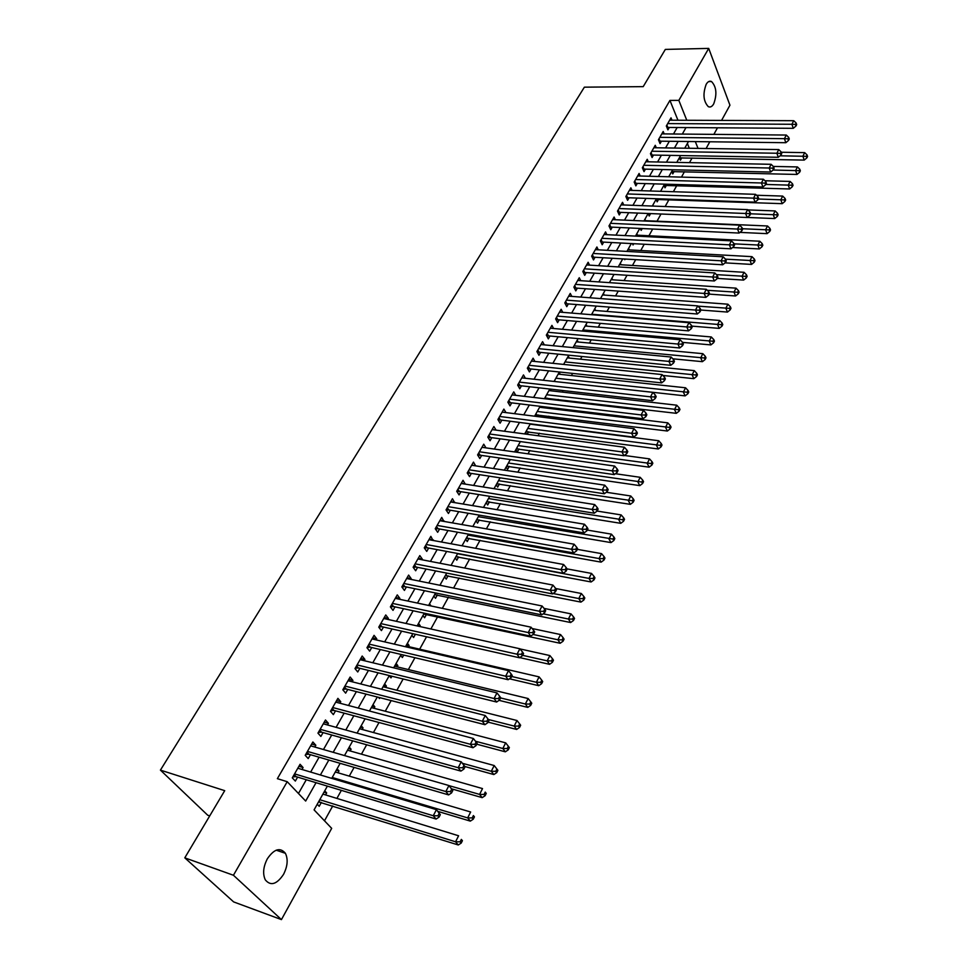 <?xml version="1.0" encoding="UTF-8"?>
<svg xmlns="http://www.w3.org/2000/svg" width="968" height="968" viewBox="0 0 968 968"><rect width="100%" height="100%" fill="white"/><g stroke="black" fill="none" stroke-linecap="round" stroke-linejoin="round"><path stroke-width="1.45" d="M267.349 858.773C274.15 848.9 280.163 847.073 285.391 853.292C288.234 859.257 287.605 866.287 283.527 874.394C276.727 884.45 270.653 886.277 265.305 879.864C262.558 873.85 263.236 866.82 267.349 858.773M706.204 84.276C707.814 81.578 709.592 80.671 711.528 81.542C716.465 86.817 717.191 94.271 713.706 103.891C712.085 106.649 710.282 107.569 708.298 106.649C703.385 101.337 702.683 93.872 706.204 84.276M209.717 815.903L207.733 815.237L160.422 770.117L584.37 87.168L643.212 86.636L665.331 49.416L708.709 48.4L729.945 105.197L721.571 120.407M717.494 127.8L713.876 134.37M709.798 141.776L706.095 148.503M324.486 820.803L332.75 805.92M336.912 798.406L341.365 790.372M349.266 776.118L354.119 767.394M361.451 754.169L366.654 744.767M373.442 732.534L379.008 722.503M385.252 711.238L391.169 700.578M396.892 690.245L403.136 678.991M408.363 669.566L414.933 657.72M419.664 649.177L426.549 636.775M430.869 628.982L437.645 616.761M442.303 608.364L448.474 597.244M453.581 588.036L459.147 577.993M464.676 568.022L469.674 559.008M475.615 548.287L480.055 540.289M486.396 528.855L490.292 521.837M497.032 509.688L500.383 503.626M507.498 490.8L510.342 485.67M517.832 472.178L520.167 467.955M528.008 453.823L529.859 450.483M538.051 435.721L539.418 433.24M547.948 417.874L548.856 416.228M552.934 408.871L553.466 407.927M557.713 400.268L558.173 399.433M562.239 392.101L563.098 390.552M571.423 375.536L572.608 373.406M580.485 359.201L581.986 356.502M589.427 343.071L591.23 339.816M598.26 327.148L600.354 323.36M606.972 311.43L609.368 307.122M615.575 295.906L618.25 291.09M624.082 280.587L627.022 275.275M632.467 265.462L635.686 259.654M640.755 250.518L644.228 244.238M648.935 235.756L652.674 229.029M657.03 221.176L660.999 214.001M665.149 206.535L668.924 199.71M673.365 191.724L676.729 185.65M681.472 177.096L684.436 171.747M689.482 162.648L692.047 158.026M327.378 786.125L314.08 809.877L331.685 828.354L281.434 919.6L233.433 875.254L287.218 781.696L305.67 801.056L316.04 782.688M233.433 875.254L184.791 857.842L233.639 901.91L281.434 919.6M301.98 769.475L303.081 767.539L300.068 764.284L292.288 777.849L295.337 781.067L297.612 777.11M314.806 747.042L315.834 745.251L312.87 741.972L305.21 755.318L308.211 758.585L310.438 754.677M327.45 724.959L328.394 723.314L325.478 719.986L317.94 733.139L320.88 736.43L323.082 732.595M339.889 703.204L340.748 701.703L337.905 698.351L330.475 711.298L333.355 714.626L335.521 710.839M352.146 681.787L352.933 680.407L350.138 677.031L342.817 689.785L345.649 693.149L347.778 689.422M364.222 660.684L364.924 659.438L362.177 656.038L354.978 668.598L357.749 671.986L359.854 668.319M376.104 639.896L376.746 638.783L374.047 635.347L366.957 647.725L369.679 651.137L371.748 647.519M387.829 619.423L388.398 618.431L385.748 614.958L378.754 627.155L381.428 630.604L383.473 627.046M399.373 599.24L399.869 598.369L397.267 594.884L390.382 606.9L393.008 610.372L395.017 606.851M410.747 579.36L411.182 578.598L408.629 575.089L401.841 586.923L404.418 590.419L406.391 586.971M421.963 559.758L422.326 559.117L419.822 555.584L413.13 567.248L415.659 570.769L417.607 567.357M433.011 540.446L430.857 536.357L424.262 547.852L426.743 551.397L428.667 548.033M443.901 521.401L441.735 517.396L435.225 528.734L437.669 532.303L439.569 528.988M454.645 502.634L452.455 498.714L446.042 509.894L448.438 513.476L450.314 510.209M465.233 484.121L463.031 480.285L456.702 491.308L459.062 494.914L460.901 491.696M475.675 465.874L473.461 462.111L467.217 472.989L469.541 476.607L471.356 473.425M485.972 447.881L483.746 444.191L477.587 454.912L479.862 458.554L481.653 455.42M496.052 430.119L493.886 426.525L487.811 437.088L490.05 440.755L491.817 437.657M505.961 412.598L503.88 409.089L497.903 419.519L500.093 423.197L501.835 420.148M515.726 395.319L513.754 391.895L507.849 402.18L510.003 405.87L511.721 402.869M525.382 378.27L523.482 374.918L517.662 385.07L519.78 388.785L521.486 385.821M534.905 361.463L533.09 358.184L527.342 368.203L529.436 371.918L531.105 368.989M544.306 344.862L542.576 341.668L536.901 351.553L538.946 355.28L540.604 352.4M553.587 328.503L551.929 325.369L546.327 335.122L548.336 338.873L549.969 336.017M562.747 312.349L561.15 309.288L555.632 318.908L557.604 322.671L559.214 319.851M571.798 296.402L570.261 293.401L564.816 302.911L566.764 306.674L568.349 303.904M580.727 280.672L579.263 277.731L573.879 287.109L575.791 290.896L577.351 288.149M589.548 265.135L588.133 262.267L582.821 271.524L584.708 275.311L586.257 272.613M598.26 249.804L596.893 246.985L591.654 256.133L593.505 259.932L595.03 257.258M606.851 234.679L605.557 231.909L600.378 240.935L602.193 244.747L603.705 242.109M615.358 219.736L614.099 217.026L608.981 225.931L610.772 229.755L612.26 227.141M623.743 204.974L622.533 202.312L617.487 211.121L619.242 214.944L620.718 212.367M632.031 190.406L630.87 187.792L625.872 196.492L627.603 200.328L629.067 197.787M640.223 176.019L639.098 173.453L634.173 182.044L635.867 185.88L637.307 183.376M648.306 161.813L647.217 159.297L642.353 167.767L644.035 171.614L645.45 169.134M656.292 147.765L655.251 145.297L650.448 153.67L652.093 157.53L653.497 155.074M664.193 133.911L663.189 131.479L658.434 139.755L660.055 143.615L661.434 141.195M679.403 157.711L680.431 160.216L681.762 157.832M671.719 171.421L672.772 173.913L674.115 171.505M663.951 185.287L665.016 187.78L666.383 185.348M656.086 199.335L657.175 201.828L658.555 199.36M648.124 213.541L649.225 216.033L650.593 213.589M640.296 228.448L641.179 230.408L642.232 228.545M632.419 243.621L633.048 244.977L633.762 243.694M624.469 259L624.808 259.714L625.183 259.037M546.932 398.998L547.392 398.175M537.131 416.518L538.051 414.885M527.209 434.269L528.589 431.813M515.884 449.624L517.299 451.995L518.993 448.958M506.119 467.06L507.559 469.419L509.265 466.346M496.209 484.738L497.685 487.086L499.415 483.976M486.178 502.658L487.666 504.994L489.433 501.835M476.002 520.82L477.514 523.144L479.305 519.949M465.681 539.236L467.229 541.548L469.044 538.305M455.226 557.907L456.799 560.206L458.638 556.915M444.614 576.843L446.212 579.13L448.075 575.803M433.858 596.058L435.491 598.321L437.379 594.945M422.943 615.539L424.601 617.778L426.525 614.353M417.607 625.074L420.209 625.643L419.725 626.514M411.872 635.298L413.566 637.525L415.393 634.258M406.499 644.894L409.101 645.499L408.496 646.588M400.643 655.336L402.361 657.55L403.753 655.082M395.222 665.016L397.848 665.645L397.17 666.855M389.257 675.676L390.999 677.878L391.931 676.221M383.788 685.429L386.413 686.082L385.675 687.413M378.524 697.323L379.48 698.497L379.928 697.686M372.184 706.144L374.822 706.834L374.011 708.286M360.411 727.162L363.048 727.875L362.165 729.461M348.468 748.494L351.106 749.232L350.15 750.95M336.344 770.141L338.981 770.927L337.953 772.779M689.301 148.261L687.365 143.494M652.916 204.998L653.388 206.087M644.918 219.276L645.535 220.68M636.811 233.736L637.476 235.188M628.619 248.377L629.309 249.877M620.319 263.187L621.057 264.76M611.909 278.191L612.683 279.825M603.403 293.389L604.226 295.071M594.775 308.78L595.647 310.522M586.051 324.365L586.971 326.168M577.206 340.143L578.186 342.019M568.252 356.127L569.293 358.075M559.177 372.329L560.278 374.35M550.187 389.075L551.155 390.83M541.293 406.451L541.911 407.54M535.038 415.429L535.534 416.313M525.527 432.418L526.556 434.184M440.331 584.503L441.045 585.495M429.514 603.814L431.087 605.98M418.539 623.404L420.209 625.643M407.407 643.272L409.101 645.499M396.106 663.443L397.848 665.645M384.647 683.892L386.413 686.082M373.019 704.656L374.822 706.834M361.221 725.722L363.048 727.875M349.242 747.102L351.106 749.232M337.082 768.81L338.981 770.927M324.74 790.844L326.676 792.937L325.563 794.922M317.238 804.226L319.198 806.308L321.388 802.387M677.951 120.238L669.929 100.418L277.368 778.671L287.218 781.696M298.459 793.494L306.287 779.736M310.655 772.065L319.101 757.206M323.469 749.522L331.721 735.014M336.077 727.343L344.148 713.162M348.504 705.49L356.381 691.636M360.749 683.965L368.445 670.437M372.801 662.765L380.315 649.552M384.671 641.893L392.016 628.97M396.372 621.323L403.547 608.703M407.891 601.055L414.909 588.726M419.253 581.078L426.101 569.027M430.445 561.404L437.137 549.63M441.469 542.007L448.015 530.5M452.346 522.889L458.735 511.636M463.067 504.038L469.311 493.051M473.63 485.452L479.741 474.707M484.048 467.133L490.014 456.63M494.321 449.055L500.154 438.806M504.461 431.244L510.16 421.213M514.456 413.663L520.022 403.874M524.305 396.323L529.75 386.752M534.034 379.226L539.357 369.873M543.629 362.359L548.82 353.211M553.091 345.709L558.173 336.779M562.432 329.289L567.393 320.553M571.652 313.075L576.505 304.545M580.752 297.079L585.495 288.742M589.73 281.289L594.364 273.133M598.587 265.704L603.112 257.742M607.335 250.313L611.764 242.532M615.975 235.127L620.294 227.516M624.505 220.135L628.728 212.694M632.927 205.325L637.053 198.053M641.24 190.696L645.269 183.605M649.443 176.261L653.388 169.327M657.562 161.995L661.41 155.219M665.573 147.91L669.336 141.292M673.486 133.995L677.164 127.522M671.998 120.213L671.018 117.818L666.323 125.997L667.92 129.857L669.287 127.473M184.791 857.842L224.721 790.662L160.422 770.117M669.929 100.418L678.834 100.382L708.709 48.4M686.784 120.262L678.834 100.382M320.396 774.981L328.83 760.037M333.186 752.317L341.438 737.725M345.794 730.017L353.84 715.751M358.196 708.044L366.061 694.116M370.405 686.409L378.089 672.808M382.445 665.113L389.947 651.827M394.291 644.131L401.623 631.148M405.967 623.452L413.13 610.772M417.462 603.088L424.468 590.698M428.8 583.014L435.636 570.914M439.968 563.243L446.647 551.409M450.967 543.75L457.501 532.194M461.821 524.547L468.197 513.246M472.517 505.611L478.749 494.563M483.056 486.94L489.142 476.147M493.45 468.536L499.403 457.997M503.699 450.386L509.519 440.089M513.802 432.49L519.489 422.423M523.773 414.836L529.327 404.999M533.61 397.424L539.031 387.817M543.302 380.255L548.614 370.853M552.873 363.315L558.052 354.131M562.311 346.592L567.381 337.626M571.628 330.1L576.577 321.328M580.812 313.826L585.652 305.259M589.887 297.769L594.618 289.396M598.841 281.918L603.463 273.726M607.674 266.273L612.187 258.274M616.398 250.821L620.803 243.004M625.001 235.575L629.321 227.94M633.508 220.522L637.718 213.057M641.893 205.664L646.019 198.367M650.181 190.986L654.211 183.859M658.373 176.491L662.306 169.533M666.456 162.176L670.292 155.376M674.442 148.043L678.193 141.401M682.319 134.08L685.985 127.582M688.466 141.522L684.739 148.189M680.601 155.558L676.777 162.382M672.651 169.775L668.731 176.757M664.58 184.162L660.575 191.313M656.425 198.73L652.323 206.051M648.161 213.48L643.962 220.982M639.788 228.424L635.492 236.095M631.305 243.561L626.913 251.414M622.726 258.892L618.225 266.926M614.027 274.416L609.416 282.644M605.206 290.158L600.499 298.567M596.288 306.094L591.46 314.697M587.237 322.247L582.3 331.056M578.065 338.606L573.02 347.621M568.785 355.195L563.606 364.416M559.359 372.002L554.071 381.44M549.824 389.039L544.403 398.695M540.144 406.306L534.602 416.192M530.331 423.815L524.668 433.93M520.397 441.565L514.589 451.923M510.305 459.57L504.376 470.17M500.081 477.829L494.007 488.671M489.711 496.342L483.492 507.438M479.196 515.121L472.832 526.471M468.524 534.167L462.014 545.783M457.695 553.49L451.04 565.385M446.72 573.092L439.896 585.265M435.576 592.985L428.594 605.448M424.262 613.18L417.123 625.933M412.791 633.665L405.471 646.721M401.139 654.465L393.649 667.835M389.305 675.579L381.646 689.264M377.302 697.008L369.449 711.02M365.105 718.776L357.071 733.115M352.727 740.883L344.499 755.56M340.155 763.328L331.734 778.369M698.037 148.394L695.326 141.606M324.026 792.126L326.676 792.937M481.967 447.276L485.996 447.845M471.719 465.148L475.748 465.741M461.325 483.262L465.366 483.903M450.786 501.63L454.827 502.307M440.089 520.264L444.155 520.978M429.248 539.164L433.325 539.902M418.249 558.33L422.326 559.117M407.092 577.775L411.182 578.598M395.767 597.498L399.869 598.369M384.284 617.511L388.398 618.431M372.632 637.827L376.746 638.783M360.798 658.446L364.924 659.438M348.795 679.367L352.933 680.407M336.61 700.602L340.748 701.703M324.232 722.164L328.394 723.314M311.672 744.065L315.834 745.251M298.906 766.293L303.081 767.539M666.879 125.041L667.872 127.461L793.288 128.32L791.897 124.267L667.702 123.602M795.394 124.424L795.95 126.046L796.688 124.618L796.132 122.996L795.394 124.424L791.897 124.267L793.748 120.697L669.65 120.201M667.872 127.461L666.988 127.594M793.288 128.32L795.95 126.046M796.132 122.996L793.748 120.697M679.5 157.929L804.226 160.095L802.883 156.187L804.686 152.629L781.285 152.254M780.075 155.8L806.32 156.332L806.864 157.905L807.578 156.477L807.046 154.916L806.32 156.332M804.686 152.629L807.046 154.916M806.864 157.905L804.226 160.095M659.002 138.751L660.019 141.171L785.847 142.707L784.431 138.666L659.825 137.335M787.952 138.823L788.521 140.445L789.271 138.993L788.702 137.371L787.952 138.823L784.431 138.666L786.306 135.048L661.797 133.887M660.019 141.171L659.099 141.316M785.847 142.707L788.521 140.445M788.702 137.371L786.306 135.048M651.04 152.642L652.069 155.049L778.308 157.288L776.868 153.246L651.851 151.226M780.414 153.404L780.995 155.013L781.745 153.549L781.176 151.94L780.414 153.404L776.868 153.246L778.768 149.58L653.848 147.741M652.069 155.049L651.101 155.207M778.308 157.288L780.995 155.013M781.176 151.94L778.768 149.58M642.97 166.69L644.023 169.11L770.673 172.05L769.209 168.021L643.78 165.286M772.779 168.166L773.371 169.787L774.134 168.299L773.553 166.678L772.779 168.166L769.209 168.021L771.133 164.306L645.813 161.753M644.023 169.11L643.006 169.267M770.673 172.05L773.371 169.787M773.553 166.678L771.133 164.306M634.814 180.919L635.879 183.327L762.941 187.006L761.441 182.976L635.613 179.528M765.047 183.133L765.64 184.743L766.426 183.23L765.821 181.621L765.047 183.133L761.441 182.976L763.389 179.225L637.658 175.958M635.879 183.327L634.814 183.496M762.941 187.006L765.64 184.743M765.821 181.621L763.389 179.225M671.804 171.602L796.991 174.446L795.611 170.537L797.438 166.932L773.287 166.423M773.081 170.029L799.084 170.683L799.629 172.243L800.355 170.804L799.81 169.243L799.084 170.683M797.438 166.932L799.81 169.243M799.629 172.243L796.991 174.446M664.024 185.445L789.646 188.966L788.255 185.069L790.106 181.415L764.938 180.75M765.797 184.44L791.739 185.215L792.296 186.776L793.034 185.311L792.477 183.751L791.739 185.215M790.106 181.415L792.477 183.751M792.296 186.776L789.646 188.966M656.135 199.456L782.217 203.667L780.801 199.783L782.676 196.081L756.468 195.246M758.271 199.021L784.31 199.916L784.879 201.477L785.629 200.001L785.06 198.44L784.31 199.916M782.676 196.081L785.06 198.44M784.879 201.477L782.217 203.667M747.235 217.449L774.702 218.562L773.25 214.678L775.15 210.939L747.889 209.911M750.636 213.795L776.784 214.823L777.365 216.372L778.115 214.884L777.546 213.323L776.784 214.823M775.15 210.939L777.546 213.323M777.365 216.372L774.702 218.562M626.538 195.33L627.627 197.726L755.113 202.155L753.588 198.137L627.337 193.951M757.206 198.283L757.823 199.892L758.61 198.367L757.992 196.758L757.206 198.283L753.588 198.137L755.56 194.326L629.418 190.321M627.627 197.726L626.514 197.908M755.113 202.155L757.823 199.892M757.992 196.758L755.56 194.326M739.939 232.393L767.08 233.651L765.603 229.767L767.527 225.98L644.156 220.619M742.468 228.738L769.161 229.912L769.754 231.461L770.516 229.948L769.935 228.4L769.161 229.912M767.527 225.98L769.935 228.4M769.754 231.461L767.08 233.651M618.177 209.911L619.278 212.319L747.175 217.498L745.614 213.492L618.963 208.543M749.268 213.638L749.885 215.247L750.684 213.698L750.067 212.101L749.268 213.638L745.614 213.492L747.623 209.632L621.069 204.877M619.278 212.319L618.116 212.5M747.175 217.498L749.885 215.247M750.067 212.101L747.623 209.632M732.546 247.53L759.36 248.933L757.859 245.061L759.807 241.226L636.036 235.115M734.083 243.851L761.441 245.194L762.046 246.743L762.82 245.207L762.227 243.658L761.441 245.194M759.807 241.226L762.227 243.658M762.046 246.743L759.36 248.933M609.695 224.685L610.82 227.081L739.129 233.058L737.543 229.053L610.481 223.33M741.222 229.198L741.851 230.808L742.662 229.234L742.033 227.637L741.222 229.198L737.543 229.053L739.576 225.145L612.611 219.615M610.82 227.081L609.61 227.274M739.129 233.058L741.851 230.808M742.033 227.637L739.576 225.145M725.068 262.86L751.543 264.409L750.019 260.549L751.991 256.653L627.821 249.804M725.468 259.158L753.624 260.682L754.229 262.231L755.016 260.67L754.411 259.122L753.624 260.682M751.991 256.653L754.411 259.122M754.229 262.231L751.543 264.409M601.116 239.641L602.253 242.036L730.985 248.812L729.364 244.831L601.89 238.297M733.078 244.964L733.72 246.562L734.53 244.977L733.889 243.379L733.078 244.964L729.364 244.831L731.421 240.863L604.044 234.534M602.253 242.036L600.995 242.23M730.985 248.812L733.72 246.562M733.889 243.379L731.421 240.863M717.276 278.397L743.618 280.091L742.069 276.243L744.065 272.298L619.496 264.663M716.429 274.634L745.699 276.376L746.316 277.913L747.115 276.34L746.497 274.791L745.699 276.376M744.065 272.298L746.497 274.791M746.316 277.913L743.618 280.091M592.428 254.79L593.578 257.173L722.721 264.784L721.075 260.803L593.19 253.459M724.814 260.949L725.468 262.546L726.29 260.937L725.637 259.339L724.814 260.949L721.075 260.803L723.169 256.786L595.368 249.647M593.578 257.173L592.259 257.379M722.721 264.784L725.468 262.546M725.637 259.339L723.169 256.786M709.157 294.115L735.595 295.978L734.01 292.142L736.031 288.149L611.062 279.704M707.257 290.291L737.676 292.263L738.306 293.8L739.104 292.203L738.475 290.666L737.676 292.263M736.031 288.149L738.475 290.666M738.306 293.8L735.595 295.978M583.619 270.132L584.793 272.516L714.348 280.974L712.678 277.005L584.382 268.814M716.441 277.138L717.106 278.736L717.941 277.102L717.276 275.517L716.441 277.138L712.678 277.005L714.795 272.94L586.584 264.954M584.793 272.516L583.414 272.722M714.348 280.974L717.106 278.736M717.276 275.517L714.795 272.94M700.868 310.026L727.464 312.071L725.855 308.248L727.9 304.194L602.532 294.95M697.952 306.142L729.533 308.381L730.175 309.905L730.997 308.284L730.356 306.759L729.533 308.381M727.9 304.194L730.356 306.759M730.175 309.905L727.464 312.071M574.702 285.681L575.899 288.053L705.866 297.382L704.159 293.425L575.452 284.374M707.947 293.558L708.624 295.143L709.484 293.498L708.806 291.912L707.947 293.558L704.159 293.425L706.301 289.299L577.69 280.466M575.899 288.053L574.46 288.27M705.866 297.382L708.624 295.143M708.806 291.912L706.301 289.299M691.83 326.107L719.224 328.382L717.578 324.57L719.66 320.469L593.88 310.377M591.702 314.273L721.293 324.704L721.946 326.228L722.781 324.582L722.128 323.058L721.293 324.704M719.66 320.469L722.128 323.058M721.946 326.228L719.224 328.382M565.663 301.423L566.885 303.783L697.275 314.007L695.532 310.062L566.413 300.128M699.344 310.196L700.033 311.781L700.905 310.111L700.215 308.526L699.344 310.196L695.532 310.062L697.698 305.888L568.676 296.172M566.885 303.783L565.385 304.012M697.275 314.007L700.033 311.781M700.215 308.526L697.698 305.888M682.597 342.382L710.875 344.911L709.205 341.111L711.311 336.961L585.132 326.01M582.918 329.943L712.944 341.244L713.61 342.757L714.445 341.099L713.779 339.574L712.944 341.244M711.311 336.961L713.779 339.574M713.61 342.757L710.875 344.911M672.82 358.813L702.405 361.669L700.699 357.882L702.841 353.671L576.262 341.837M574.024 345.83L704.474 358.003L705.152 359.527L705.999 357.833L705.321 356.321L704.474 358.003M702.841 353.671L705.321 356.321M705.152 359.527L702.405 361.669M662.899 375.451L693.826 378.657L692.096 374.882L694.262 370.611L567.272 357.87M565.01 361.911L695.883 375.003L696.585 376.516L697.444 374.798L696.754 373.297L695.883 375.003M694.262 370.611L696.754 373.297M696.585 376.516L693.826 378.657M556.515 317.371L557.75 319.73L688.55 330.874L686.784 326.942L557.241 316.088M690.62 327.075L691.333 328.648L692.205 326.954L691.503 325.369L690.62 327.075L686.784 326.942L688.986 322.695L559.552 312.083M557.75 319.73L556.189 319.972M688.55 330.874L691.333 328.648M691.503 325.369L688.986 322.695M547.235 333.536L548.493 335.884L679.705 347.972L677.915 344.051L547.961 332.266M681.774 344.172L682.5 345.745L683.384 344.027L682.67 342.454L681.774 344.172L677.915 344.051L680.141 339.756L550.296 328.2M548.493 335.884L546.872 336.126M679.705 347.972L682.5 345.745M682.67 342.454L680.141 339.756M537.845 349.908L539.128 352.255L670.751 365.299L668.912 361.403L538.559 348.661M672.808 361.524L673.546 363.085L674.442 361.342L673.716 359.781L672.808 361.524L668.912 361.403L671.175 357.035L540.918 344.548M539.128 352.255L537.421 352.509M670.751 365.299L673.546 363.085M673.716 359.781L671.175 357.035M554.749 381.513L685.138 395.876L683.36 392.113L685.562 387.781L558.173 374.12M555.886 378.21L687.183 392.234L687.897 393.734L688.768 392.004L688.066 390.491L687.183 392.234M685.562 387.781L688.066 390.491M687.897 393.734L685.138 395.876M528.322 366.509L529.629 368.832L661.664 382.88L659.789 378.996L529.024 365.275M663.721 379.117L664.459 380.666L665.379 378.899L664.629 377.339L663.721 379.117L659.789 378.996L662.076 374.568L531.42 361.1M529.629 368.832L527.85 369.098M661.664 382.88L664.459 380.666M664.629 377.339L662.076 374.568M544.73 398.126L676.317 413.324L674.514 409.585L676.741 405.193L548.953 390.576M546.63 394.726L678.362 409.694L679.088 411.194L679.972 409.44L679.258 407.939L678.362 409.694M676.741 405.193L679.258 407.939M679.088 411.194L676.317 413.324M518.666 383.328L519.997 385.651L652.444 400.704L650.532 396.832L519.368 382.106M654.489 396.953L655.251 398.501L656.183 396.711L655.421 395.162L654.489 396.953L650.532 396.832L652.855 392.355L521.788 377.871M519.997 385.651L518.146 385.917M652.444 400.704L655.251 398.501M655.421 395.162L652.855 392.355M535.377 414.824L667.375 431.026L665.536 427.299L667.799 422.847L539.612 407.25M537.264 411.461L669.42 427.408L670.146 428.897L671.054 427.118L670.316 425.63L669.42 427.408M667.799 422.847L670.316 425.63M670.146 428.897L667.375 431.026M508.89 400.365L510.233 402.688L643.091 418.793L641.143 414.933L509.579 399.167M645.136 415.042L645.91 416.591L646.854 414.776L646.08 413.227L645.136 415.042L641.143 414.933L643.502 410.384L512.036 394.884M510.233 402.688L508.309 402.966M643.091 418.793L645.91 416.591M646.08 413.227L643.502 410.384M525.902 431.74L658.313 448.971L656.437 445.256L658.724 440.743L530.149 424.153M527.766 428.413L660.345 445.365L661.096 446.853L662.003 445.05L661.265 443.562L660.345 445.365M658.724 440.743L661.265 443.562M661.096 446.853L658.313 448.971M498.968 417.644L500.347 419.955L633.604 437.125L631.62 433.289L499.645 416.47M635.649 433.398L636.436 434.934L637.392 433.095L636.605 431.559L635.649 433.398L631.62 433.289L634.016 428.679L502.15 412.126M500.347 419.955L498.326 420.245M633.604 437.125L636.436 434.934M636.605 431.559L634.016 428.679M516.295 448.874L649.117 467.169L647.217 463.478L649.528 458.892L624.348 455.456M518.134 445.595L651.149 463.575L651.912 465.051L652.831 463.224L652.081 461.748L651.149 463.575M649.528 458.892L652.081 461.748M651.912 465.051L649.117 467.169M488.925 435.164L490.316 437.463L623.985 455.734L621.964 451.911L489.59 434.003M626.018 452.02L626.828 453.556L627.784 451.681L626.986 450.156L626.018 452.02L621.964 451.911L624.396 447.24L492.119 429.598M490.316 437.463L488.223 437.754M623.985 455.734L626.828 453.556M626.986 450.156L624.396 447.24M506.566 466.249L639.8 485.621L637.851 481.955L640.211 477.309L615.394 473.727M508.381 463.006L641.82 482.052L642.595 483.516L643.538 481.665L642.764 480.189L641.82 482.052M640.211 477.309L642.764 480.189M642.595 483.516L639.8 485.621M478.736 452.927L480.152 455.202L614.22 474.61L612.163 470.811L479.39 451.778M616.253 470.92L617.064 472.444L618.056 470.545L617.233 469.02L616.253 470.92L612.163 470.811L614.632 466.068L481.955 447.313M480.152 455.202L477.962 455.517M614.22 474.61L617.064 472.444M617.233 469.02L614.632 466.068M496.705 483.855L630.337 504.34L628.365 500.686L630.749 495.979L606.307 492.264M498.496 480.66L632.358 500.783L633.145 502.247L634.1 500.359L633.314 498.895L632.358 500.783M630.749 495.979L633.314 498.895M633.145 502.247L630.337 504.34M468.403 470.932L469.843 473.195L604.322 493.765L602.217 489.989L469.044 469.807M606.331 490.098L607.178 491.611L608.17 489.675L607.335 488.162L606.331 490.098L602.217 489.989L604.722 485.174L471.646 465.269M469.843 473.195L467.556 473.509M604.322 493.765L607.178 491.611M607.335 488.162L604.722 485.174M486.71 501.69L620.754 523.325L618.734 519.695L621.154 514.915L597.111 511.068L598.139 509.095L597.292 507.595L596.276 509.555L597.123 511.056L594.267 513.209L459.401 491.441L457.005 491.768M488.477 498.544L622.763 519.792L623.561 521.244L624.529 519.332L623.731 517.88L622.763 519.792M621.154 514.915L623.731 517.88M623.561 521.244L620.754 523.325M594.267 513.209L592.126 509.446L458.554 488.078M596.276 509.555L592.126 509.446L594.667 504.558L461.191 483.492M597.292 507.595L594.667 504.558M447.301 507.704L448.801 509.954L584.067 532.932L581.889 529.206L447.918 506.615M586.063 529.302L586.935 530.791L587.963 528.806L587.092 527.306L586.063 529.302L581.889 529.206L584.454 524.232L450.592 501.956M448.801 509.954L446.309 510.281M584.067 532.932L586.935 530.791M587.092 527.306L584.454 524.232M436.52 526.483L438.056 528.722L573.709 552.958L571.483 549.255L437.137 525.418M575.706 549.34L576.589 550.828L577.63 548.808L576.746 547.331L575.706 549.34L571.483 549.255L574.097 544.21L439.847 520.699M438.056 528.722L435.443 529.06M573.709 552.958L576.589 550.828M576.746 547.331L574.097 544.21M476.583 519.78L611.014 542.6L608.957 538.982L611.413 534.142L587.31 530.077M478.313 516.694L613.022 539.079L613.845 540.519L614.825 538.583L614.002 537.131L613.022 539.079M611.413 534.142L614.002 537.131M613.845 540.519L611.014 542.6M466.31 538.123L601.14 562.142L599.047 558.56L601.539 553.635L577.351 549.352M468.016 535.074L599.047 558.56L603.137 558.645L603.971 560.073L604.964 558.112L604.129 556.673L603.137 558.645M601.539 553.635L604.129 556.673M603.971 560.073L601.14 562.142M455.892 556.721L591.121 581.974L588.992 578.416L591.521 573.419L566.982 568.869M457.561 553.732L588.992 578.416L593.118 578.501L593.965 579.917L594.969 577.92L594.122 576.492L593.118 578.501M591.521 573.419L594.122 576.492M593.965 579.917L591.121 581.974M425.593 545.529L427.154 547.755L563.207 573.298L560.932 569.607L426.186 544.488M565.179 569.692L566.086 571.168L567.139 569.124L566.244 567.647L565.179 569.692L560.932 569.607L563.582 564.489L428.933 539.696M427.154 547.755L424.432 548.094M563.207 573.298L566.086 571.168M566.244 567.647L563.582 564.489M445.328 575.573L580.957 602.108L578.779 598.563L581.344 593.505L555.729 588.52M553.103 593.517L578.779 598.563L582.93 598.648L583.801 600.063L584.829 598.03L583.958 596.615L582.93 598.648M581.344 593.505L583.958 596.615M583.801 600.063L580.957 602.108M414.51 564.852L416.083 567.066L552.534 593.928L550.211 590.274L415.091 563.836M554.495 590.359L555.414 591.823L556.491 589.742L555.571 588.278L554.495 590.359L550.211 590.274L552.909 585.071L417.874 558.972M416.083 567.066L413.251 567.417M552.534 593.928L555.414 591.823M555.571 588.278L552.909 585.071M434.62 594.703L570.636 622.533L568.41 619.024L571.023 613.881L544.052 608.388M543.157 613.821L568.41 619.024L572.608 619.096L573.492 620.5L574.532 618.443L573.649 617.039L572.608 619.096M571.023 613.881L573.649 617.039M573.492 620.5L570.636 622.533M403.257 584.454L404.866 586.644L541.693 614.886L539.333 611.256L403.825 583.462M543.653 611.328L544.597 612.792L545.686 610.675L544.742 609.223L543.653 611.328L539.333 611.256L542.068 605.98L406.657 578.525M404.866 586.644L401.901 587.019M541.693 614.886L544.597 612.792M544.742 609.223L542.068 605.98M423.754 614.099L560.157 643.272L557.895 639.788L560.545 634.56L532.134 628.522M533.09 634.451L557.895 639.788L562.118 639.86L563.025 641.252L564.078 639.158L563.182 637.767L562.118 639.86M560.545 634.56L563.182 637.767M563.025 641.252L560.157 643.272M391.846 604.347L393.48 606.525L530.694 636.17L528.274 632.564L392.391 603.379M532.63 632.636L533.598 634.076L534.699 631.935L533.743 630.495L532.63 632.636L528.274 632.564L531.057 627.203L395.271 598.369M393.48 606.525L390.382 606.9M530.694 636.17L533.598 634.076M533.743 630.495L531.057 627.203M519.768 657.599L549.534 664.314L547.222 660.866L549.897 655.566L519.997 648.923M522.623 655.336L547.222 660.866L551.482 660.926L552.401 662.318L553.466 660.188L552.546 658.809L551.482 660.926M549.897 655.566L552.546 658.809M552.401 662.318L549.534 664.314M380.255 624.529L381.936 626.695L519.514 657.78L517.057 654.211L380.799 623.586M521.449 654.271L522.43 655.711L523.555 653.533L522.575 652.093L521.449 654.271L517.057 654.211L519.876 648.766L383.715 618.504M381.936 626.695L378.815 627.058M519.514 657.78L522.43 655.711M522.575 652.093L519.876 648.766M368.505 645.015L370.187 647.156L508.164 679.73L505.647 676.196L369.026 644.095M510.088 676.257L511.08 677.673L512.229 675.458L511.225 674.043L510.088 676.257L505.647 676.196L508.515 670.667L371.99 638.94M368.493 645.027L370.187 647.156L367.078 647.507M508.164 679.73L511.08 677.673M511.225 674.043L508.515 670.667M356.575 665.803L358.317 667.932L496.632 702.03L494.067 698.521L357.083 664.919M498.532 698.581L499.561 699.997L500.722 697.746L499.694 696.343L498.532 698.581L494.067 698.521L496.983 692.906L360.084 659.68M358.317 667.932L355.159 668.271M496.632 702.03L499.561 699.997M499.694 696.343L496.983 692.906M509.483 678.798L538.728 685.695L536.369 682.271L539.103 676.886L405.882 645.983M511.697 676.487L536.369 682.271L540.676 682.331L541.608 683.698L542.697 681.545L541.753 680.177L540.676 682.331M539.103 676.886L541.753 680.177M541.608 683.698L538.728 685.695M499.052 700.348L527.766 707.39L525.37 704.002L528.129 698.533L394.545 666.226M500.613 697.952L525.37 704.002L529.702 704.063L530.658 705.418L531.759 703.228L530.803 701.873L529.702 704.063M528.129 698.533L530.803 701.873M530.658 705.418L527.766 707.39M488.126 722.14L516.634 729.436L514.189 726.073L516.997 720.519L383.05 686.76M488.368 719.502L514.189 726.073L518.558 726.121L519.526 727.476L520.651 725.25L519.671 723.907L518.558 726.121M516.997 720.519L519.671 723.907M519.526 727.476L516.634 729.436M344.463 686.917L346.229 689.022L484.92 724.693L482.294 721.22L344.959 686.046M486.807 721.269L487.848 722.66L489.034 720.386L487.993 718.982L486.807 721.269L482.294 721.22L485.258 715.509L348.008 680.734M346.229 689.022L343.071 689.337M484.92 724.693L487.848 722.66M487.993 718.982L485.258 715.509M476.728 744.198L505.332 751.821L502.828 748.494L505.683 742.855L371.373 707.596M475.494 741.246L502.828 748.494L507.232 748.542L508.236 749.873L509.374 747.611L508.369 746.28L507.232 748.542M505.683 742.855L508.369 746.28M508.236 749.873L505.332 751.821M332.169 708.334L333.972 710.427L473.013 747.72L470.339 744.271L332.641 707.511M474.889 744.332L475.954 745.699L477.151 743.388L476.087 742.008L474.889 744.332L470.339 744.271L473.352 738.475L335.739 702.115M333.972 710.427L330.802 710.73M473.013 747.72L475.954 745.699M476.087 742.008L473.352 738.475M464.918 766.535L493.849 774.557L491.296 771.266L494.188 765.531L359.527 728.735M462.414 763.292L491.296 771.266L495.737 771.302L496.753 772.621L497.903 770.334L496.886 769.015L495.737 771.302M494.188 765.531L496.886 769.015M496.753 772.621L493.849 774.557M319.682 730.09L321.521 732.159L460.913 771.109L458.191 767.709L320.142 729.291M462.777 767.757L458.191 767.709L461.24 761.816L465.076 766.765L463.999 765.398L462.777 767.757L463.866 769.112L465.076 766.765M323.288 723.81L461.24 761.816L463.999 765.398M321.521 732.159L318.339 732.449M460.913 771.109L463.866 769.112M451.669 788.86L482.173 797.644L479.571 794.401L482.524 788.581L347.512 750.2M449.007 785.629L479.571 794.401L484.048 794.438L485.089 795.732L486.263 793.409L485.234 792.102L484.048 794.438M485.234 792.102L486.263 793.409M485.089 795.732L482.173 797.644M307.013 752.184L308.889 754.229L448.62 794.897L445.837 791.534L307.449 751.41M450.459 791.57L445.837 791.534L448.946 785.544L452.806 790.517L451.705 789.174L450.459 791.57L451.572 792.913L452.806 790.517M310.643 745.844L448.946 785.544L451.705 789.174M308.889 754.229L305.682 754.495M448.62 794.897L451.572 792.913M437.935 811.414L470.327 821.118L467.665 817.899L470.654 811.995L335.303 771.992M332.218 777.485L467.665 817.899L472.178 817.936L473.243 819.218L474.441 816.859L473.376 815.564L472.178 817.936M473.376 815.564L474.441 816.859M473.243 819.218L470.327 821.118M294.139 774.618L296.051 776.639L436.12 819.061L433.277 815.746L294.562 773.88M437.947 815.782L433.277 815.746L436.435 809.659L440.331 814.669L439.206 813.338L437.947 815.782L439.073 817.113L440.331 814.669M297.805 768.229L436.435 809.659L439.206 813.338M296.051 776.639L292.832 776.893M436.12 819.061L439.073 817.113M318.545 801.915L458.275 844.967L455.565 841.785L458.602 835.783L322.913 794.111M319.779 799.701L455.565 841.785L460.127 841.809L461.204 843.092L462.414 840.684L461.337 839.413L460.127 841.809M461.337 839.413L462.414 840.684M461.204 843.092L458.275 844.967M666.444 125.804L667.158 127.558M680.371 157.808L679.935 156.756M658.567 139.513L659.305 141.267M650.605 153.404L651.355 155.146M642.546 167.452L643.296 169.194M634.379 181.669L635.153 183.412M672.724 171.469L672.276 170.428M664.98 185.299L664.532 184.259M626.115 196.081L626.901 197.811M617.741 210.661L618.54 212.391M609.271 225.423L610.082 227.153M600.692 240.379L601.515 242.109M592.005 255.528L592.839 257.246M583.196 270.858L584.055 272.577M574.29 286.395L575.149 288.113M565.251 302.137L566.135 303.843M556.104 318.085L556.999 319.791M546.835 334.238L547.743 335.932M537.446 350.61L538.365 352.304M555.148 381.525L554.591 380.509M527.923 367.199L528.867 368.881M545.928 398.005L545.359 396.989M518.279 384.006L519.235 385.688M536.574 414.691L536.006 413.699M508.49 401.054L509.471 402.724M527.112 431.619L526.531 430.615M498.58 418.321L499.573 419.991M517.517 448.753L516.924 447.76M488.537 435.83L489.554 437.488M507.789 466.128L507.184 465.148M478.349 453.581L479.378 455.238M497.939 483.746L497.322 482.754M468.028 471.585L469.069 473.219M487.945 501.593L487.315 500.613M457.924 489.191L459.401 491.441M457.549 489.832L458.614 491.466M446.926 508.345L448.015 509.967M436.157 527.112L437.27 528.722M477.817 519.683L477.176 518.715M467.544 538.039L466.903 537.071M457.138 556.636L456.472 555.668M425.23 546.146L426.356 547.755M446.575 575.5L445.909 574.544M414.147 565.469L415.296 567.066M435.866 594.63L435.189 593.674M402.906 585.059L404.079 586.644M425.012 614.027L424.407 613.204M391.495 604.939L392.693 606.512M379.928 625.122L381.138 626.683M368.179 645.595L369.413 647.144M356.248 666.371L357.507 667.908M344.148 687.462L345.431 688.986M331.855 708.879L333.161 710.391M319.379 730.622L320.711 732.123M306.711 752.693L308.066 754.181M293.849 775.114L295.228 776.578M319.851 801.915L319.029 801.044M285.391 853.292L276.207 850.182M711.528 81.542L708.709 81.578M356.551 665.851L358.233 667.92M344.426 686.977L346.108 688.998M332.109 708.431L333.803 710.391M319.609 730.211L321.303 732.11M306.929 752.33L308.611 754.169M294.042 774.787L295.724 776.578M319.525 801.843L318.932 801.214"/></g></svg>
